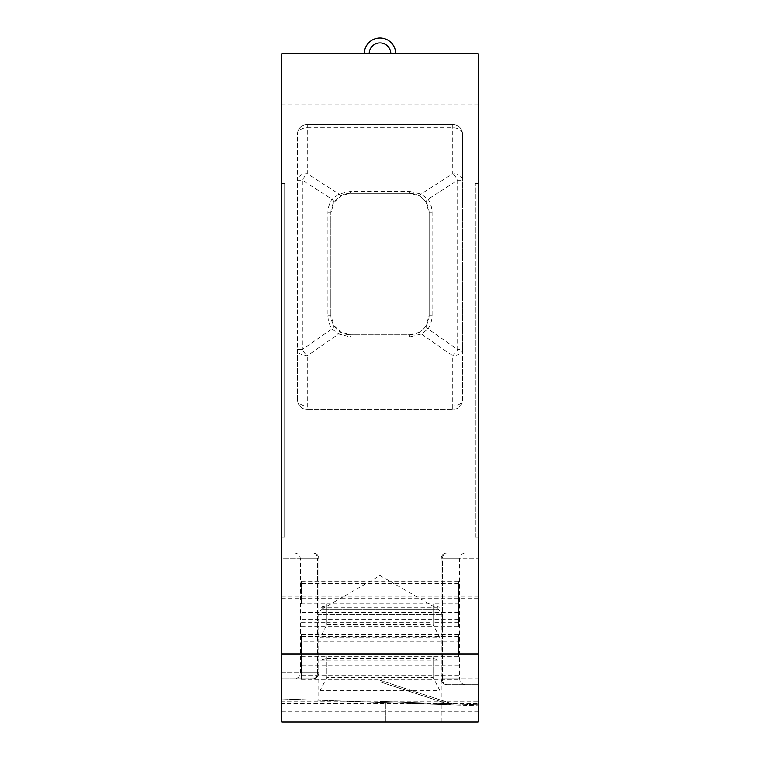 <?xml version="1.0" encoding="UTF-8"?>
<svg xmlns="http://www.w3.org/2000/svg" width="760" height="760" viewBox="0 0 760 760"><rect width="100%" height="100%" fill="white"/><g stroke="black" fill="none" stroke-linecap="round" stroke-linejoin="round"><path stroke-width="0.57" stroke-dasharray="3.8 2.85" d="M281.723 703.731L281.723 722L478.277 722L380 722L478.277 722L380 722L380 680.276L380 702.344L380 681.825L380 702.344L380 681.825L380 702.344L380 701.366L452.722 703.903L380 680.276L452.722 703.903L380 680.276L452.722 703.903L380 701.366L478.277 704.795L380 701.366L380 722L380 702.344L441.911 704.51L281.723 698.915L450.756 704.814L380 681.825L450.756 704.814L380 681.825L450.756 704.814L380 702.344L478.277 705.774L380 702.344L450.756 704.814L380 702.344L380 722L478.277 722L478.277 703.731L281.723 703.731L281.723 596.039L478.277 596.039L478.277 53.722L281.723 53.722L281.723 596.039M369.189 53.722L364.277 53.722A15.723 15.723 0 0 1 380 38A15.723 15.723 0 0 1 395.722 53.722L390.811 53.722A10.811 10.811 0 0 0 380 42.911A10.811 10.811 0 0 0 369.189 53.722L364.277 53.722M395.722 53.722L390.811 53.722M281.723 722L281.723 698.915L281.723 722L385.396 722L281.723 722M281.723 537.244L281.723 183.445L281.723 537.244L284.677 537.244L284.677 183.445L284.677 537.244L281.723 537.244M281.723 678.756L281.723 672.866L281.723 678.756L312.968 678.756L281.723 678.756M281.723 558.866L281.723 672.866L318.858 672.866L300.399 672.866L317.585 672.866L317.585 558.866L317.585 672.866A5.899 4.627 90 0 1 312.959 678.756L312.959 678.756A5.899 4.627 -90 0 0 317.585 672.866L318.858 672.866L318.858 558.866L300.399 558.866L317.585 558.866A5.899 4.627 -90 0 0 312.959 552.966L312.968 552.966A5.899 4.627 90 0 1 317.585 558.866L318.858 558.866A5.899 5.899 0 0 0 312.959 552.966L281.723 552.966L281.723 558.866L281.723 552.966L312.959 552.966L312.959 558.866L312.959 552.966A5.899 5.899 0 0 1 318.858 558.866L318.858 672.866L312.959 672.866L312.959 558.866L281.723 558.866L281.723 672.866L312.959 672.866L312.959 678.756L312.959 558.866L318.858 558.866L281.723 558.866M478.277 104.823L281.723 104.823M429.134 315.134L432.088 315.134C432.079 320.026 430.74 324.615 428.06 328.909L421.41 333.972L409.478 336.927L350.522 336.927L338.589 333.972L307.277 355.775A9.823 6.27 180 0 1 297.445 349.505L297.445 399.655A9.823 9.823 0 0 0 307.277 409.478L452.722 409.478A9.823 9.823 0 0 0 462.555 399.655L462.555 134.311A9.823 9.823 0 0 0 452.722 124.478L307.277 124.478A9.823 9.823 0 0 0 297.445 134.311L297.445 399.655A9.823 9.823 0 0 0 307.277 409.478L452.722 409.478A9.823 9.823 0 0 0 462.555 399.655L462.555 349.505L457.634 349.505A9.823 4.208 -55.2 0 1 452.722 355.775A9.823 6.27 0 0 0 462.555 349.505L462.555 180.234A9.823 6.574 180 0 0 452.722 173.66A9.823 4.294 -122.7 0 1 457.634 180.234L457.634 349.505L428.06 328.909A5.899 1.748 32.6 0 1 426.037 325.726L429.134 315.134L429.134 212.933L426.056 202.359C424.374 199.509 421.791 197.182 418.294 195.368L409.478 193.277L350.522 193.277L409.478 193.277A19.655 19.655 0 0 1 429.134 212.933L429.134 315.134A19.655 19.655 0 0 1 409.478 334.79L350.522 334.79L341.344 332.519A5.899 2.128 -62.2 0 0 338.589 333.972L331.94 328.909C329.222 324.501 327.883 319.912 327.911 315.134L327.911 212.933C327.883 208.173 329.213 203.594 331.92 199.186L339.055 194.037L350.522 191.32L409.478 191.32L409.478 193.277M478.277 585.827L281.723 585.827M281.723 596.23L478.277 596.23L478.277 598.984L478.277 596.039M439.945 637.934L433.067 624.606L433.067 622.639L326.933 622.639L326.933 624.606L320.055 637.934L439.945 637.934L439.945 607.297L320.055 607.297L326.933 605.881L326.933 603.915L433.067 603.915L433.067 605.881L439.945 607.297M320.055 637.934L320.055 607.297M320.055 690.697L439.945 690.697L439.945 660.069L320.055 660.069L326.933 658.654L326.933 656.688L326.933 677.378L320.055 690.697L320.055 660.069M478.277 596.23L478.277 701.765L281.723 701.765M439.945 690.697L433.067 677.378L326.933 677.378L326.933 658.654L433.067 658.654L439.945 660.069M326.933 624.606L326.933 605.881L433.067 605.881L433.067 624.606L326.933 624.606M301.378 622.639L326.933 622.639L326.933 603.915L301.378 603.915L301.378 581.125L301.378 603.915M301.378 626.601L458.622 626.601L458.622 581.125L458.622 626.601M458.622 622.639L433.067 622.639L433.067 603.915L458.622 603.915M301.378 656.688L458.622 656.688L458.622 633.887L458.622 641.915L301.378 641.915L301.378 633.887L301.378 679.364L301.378 641.915M458.622 675.412L301.378 675.412M301.378 679.364L458.622 679.364M433.067 677.378L433.067 656.688L433.067 677.378M458.622 641.915L458.622 656.688M458.622 589.152L301.378 589.152M478.277 701.765L478.277 703.731M385.396 722L441.911 722L385.396 722L385.396 702.534L385.396 722M478.277 722L478.277 704.795L478.277 722M441.911 703.522L441.911 614.697L438.966 609.586L380 575.548L321.034 609.586L438.966 609.586L321.034 609.586L318.088 614.697L441.911 614.697L318.088 614.697L318.088 700.178M432.088 315.134L432.088 212.933C432.117 208.136 430.787 203.556 428.079 199.186L420.945 194.037L409.478 191.32M452.722 124.478L452.722 173.66L420.945 194.037A5.899 2.204 -63.4 0 1 418.294 195.368C423.291 198.132 425.144 201.067 424.812 200.63L426.056 202.359A5.899 1.748 -32.5 0 1 428.079 199.186L457.634 180.234L462.555 180.234L462.555 134.311A9.823 9.823 0 0 0 452.722 124.478L307.277 124.478A9.823 9.823 0 0 0 297.445 134.311A9.823 6.574 0 0 1 307.277 127.737L307.277 124.478M452.722 409.478L452.722 405.925L307.277 405.925A9.823 6.27 180 0 1 297.445 399.655A9.823 9.823 0 0 0 307.277 409.478L307.277 355.775A9.823 4.208 -124.8 0 1 302.366 349.505L297.445 349.505L297.445 134.311M341.344 332.519L333.963 325.726L330.866 315.134A19.655 19.655 0 0 0 350.522 334.79L350.522 336.927M333.944 202.359L341.705 195.368L350.522 193.277A19.655 19.655 0 0 0 330.866 212.933L330.866 315.134L330.866 212.933L333.944 202.359A5.899 1.748 32.5 0 0 331.92 199.186L302.366 180.234A9.823 4.294 -57.3 0 1 307.277 173.66L307.277 127.737L452.722 127.737A9.823 6.574 180 0 1 462.555 134.311M341.705 195.368A5.899 2.204 63.4 0 1 339.055 194.037L307.277 173.66A9.823 6.574 0 0 0 297.445 180.234L302.366 180.234L302.366 349.505L331.94 328.909A5.899 1.748 -32.6 0 0 333.963 325.726M409.478 336.927L409.478 334.79L350.522 334.79M281.723 183.445L284.677 183.445L281.723 183.445M409.478 334.79L418.655 332.519C421.914 330.752 424.374 328.491 426.037 325.726C425.229 326.762 424.602 328.823 418.655 332.519A5.899 2.128 62.2 0 1 421.41 333.972L452.722 355.775L452.722 405.925A9.823 6.27 0 0 0 462.555 399.655M442.415 678.756A5.899 4.627 90 0 0 447.041 684.656L478.277 684.656L447.032 684.656L447.041 678.756L447.041 684.656A5.899 4.627 -90 0 1 442.415 678.756L459.601 678.756L442.415 678.756L442.415 558.866A5.899 4.627 -90 0 1 447.041 552.966L478.277 552.966L447.032 552.966L447.041 678.756L447.041 552.966A5.899 5.899 0 0 0 441.142 558.866L478.277 558.866L478.277 684.656L478.277 678.756L447.041 678.756L478.277 678.756L478.277 552.966L478.277 558.866L441.142 558.866L441.142 678.756L447.041 678.756L441.142 678.756A5.899 5.899 0 0 0 447.041 684.656A5.899 5.899 0 0 1 441.142 678.756L441.142 558.866L442.415 558.866A5.899 4.627 90 0 1 447.041 552.966A5.899 5.899 0 0 0 441.142 558.866L442.415 558.866L442.415 678.756L441.142 678.756L442.415 678.756M475.323 537.244L475.323 183.445L475.323 537.244L478.277 537.244L478.277 183.445L475.323 183.445L478.277 183.445L478.277 537.244L475.323 537.244M281.723 711.788L478.277 711.788M478.277 598.196L281.723 598.196M458.622 671.992L301.378 671.992M458.622 665.285L301.378 665.285M458.622 636.348L301.378 636.348M458.622 634.543L301.378 634.543M458.622 619.229L301.378 619.229M458.622 612.512L301.378 612.512M458.622 583.575L301.378 583.575M458.622 581.78L301.378 581.78M350.522 193.277L350.522 191.32M330.866 315.134L327.911 315.134M330.866 212.933L327.911 212.933M442.415 558.866L459.601 558.866L442.415 558.866M432.088 212.933L429.134 212.933M281.723 598.984L478.277 598.984M301.378 633.887L458.622 633.887M301.378 581.125L458.622 581.125M441.911 722L441.911 704.51M294.5 552.966C298.11 553.346 300.077 555.313 300.399 558.866L300.399 672.866C300.077 676.409 298.11 678.376 294.5 678.756M312.959 678.756A5.899 5.899 0 0 0 318.858 672.866A5.899 5.899 0 0 1 312.959 678.756M465.5 684.656C461.89 684.275 459.923 682.309 459.601 678.756L459.601 558.866C459.923 555.313 461.89 553.346 465.5 552.966"/><path stroke-width="1.14" d="M395.722 53.722A15.723 15.723 0 0 0 380 38A15.723 15.723 0 0 0 364.277 53.722M390.811 53.722A10.811 10.811 0 0 0 380 42.911A10.811 10.811 0 0 0 369.189 53.722M478.277 653.913L478.277 722L281.723 722L281.723 53.722L478.277 53.722L478.277 653.913L281.723 653.913"/></g></svg>

